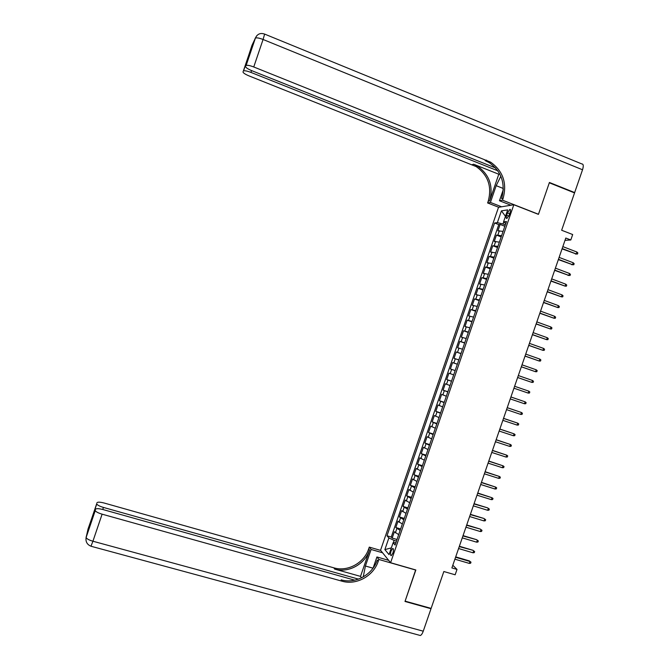 <?xml version="1.0" encoding="UTF-8"?>
<svg xmlns="http://www.w3.org/2000/svg" width="669" height="669" viewBox="0 0 669 669"><rect width="100%" height="100%" fill="white"/><g stroke="black" fill="none" stroke-linecap="round" stroke-linejoin="round"><path stroke-width="1" d="M392.887 553.138C393.723 550.144 393.648 548.588 392.678 548.455L391.072 550.98C390.228 553.965 390.303 555.521 391.281 555.655L392.887 553.138M498.522 207.315L380.544 550.269L390.596 562.721L513.825 204.739L498.522 207.315M390.596 562.721L415.842 569.98L405.105 601.138L431.12 608.389L443.848 571.518L455.154 574.788L457.011 569.419L452.804 565.246M513.825 204.739L538.428 214.364L549.316 182.796L574.546 192.906L561.651 230.253L572.681 234.543L570.808 239.979L565.798 238.039L451.884 567.931L457.011 569.419M503.071 231.399L497.912 230.838L500.111 224.441L504.836 226.264M501.591 235.697L496.448 235.095L501.173 236.901M496.448 235.095L494.249 241.484L499.375 242.136M495.679 252.857L490.586 252.121L492.785 245.74L497.519 247.53M491.991 263.578L486.923 262.766L489.123 256.378L493.856 258.159M488.303 274.298L483.261 273.404L485.46 267.023L490.201 268.787M484.615 285.011L479.606 284.032L481.797 277.652L486.547 279.408M480.927 295.723L475.943 294.661L478.143 288.28L482.893 290.02M477.24 306.427L472.289 305.281L474.488 298.909L479.238 300.632M473.56 317.131L468.635 315.902L470.825 309.53L475.584 311.244M469.872 327.835L464.98 326.522L467.171 320.15L471.938 321.848M466.193 338.531L461.334 337.134L463.525 330.77L468.283 332.451M462.513 349.218L457.68 347.746L459.871 341.382L464.637 343.046M458.834 359.905L454.025 358.35L456.216 351.986L460.991 353.642M450.379 368.954L455.154 370.584L450.379 368.954L452.57 362.59L457.345 364.237M453.682 374.866L448.924 373.193L446.733 379.549L451.516 381.171M450.011 385.545L445.278 383.789L443.087 390.144L447.87 391.75M446.332 396.215L441.632 394.384L439.441 400.731L444.233 402.328M442.661 406.886L437.986 404.971L435.803 411.318L440.595 412.898M438.989 417.556L434.34 415.558L432.157 421.905L436.957 423.469M435.318 428.219L430.702 426.136L428.52 432.483L433.32 434.039M431.656 438.872L427.065 436.715L424.882 443.054L429.682 444.601M427.984 449.535L423.427 447.285L421.244 453.632L426.044 455.154M424.313 460.18L419.789 457.855L417.607 464.194L422.415 465.708M420.65 470.834L416.151 468.425L413.969 474.764L418.786 476.261M416.988 481.471L412.514 478.987L410.331 485.318L415.148 486.806M413.325 492.116L408.884 489.541L406.702 495.88L411.527 497.351M409.662 502.754L405.247 500.094L403.073 506.433L407.898 507.888M406.008 513.382L401.617 510.648L399.443 516.978L404.268 518.425M402.345 524.011L397.988 521.193L395.814 527.523L400.647 528.962M507.47 212.918L506.642 215.318C505.99 217.467 506.065 218.537 506.868 218.512L509.26 214.95L510.087 212.525C510.74 210.375 510.664 209.313 509.87 209.338L507.47 212.918L509.661 213.771M395.914 542.701L393.104 542.768L395.103 545.051L506.475 221.506L503.548 221.874L505.781 223.513M393.104 542.768L389.024 554.626L384.867 549.592L388.881 537.935L386.983 535.769L494.592 222.994L497.368 222.643L501.416 210.869L507.679 209.882L503.548 221.874M500.111 224.441L498.773 224.6L391.265 537.031L392.185 538.068L397.018 539.49M398.691 534.64L394.359 531.738L392.185 538.068M400.154 530.383L395.814 527.523M403.808 519.763L399.443 516.978M407.471 509.126L403.073 506.433M411.126 498.497L406.702 495.88M414.788 487.86L410.331 485.318M418.451 477.214L413.969 474.764M422.114 466.569L417.607 464.194M425.785 455.924L421.244 453.632M429.448 445.27L424.882 443.054M433.119 434.616L428.52 432.483M436.79 423.954L432.157 421.905M440.461 413.283L435.803 411.318M444.132 402.621L439.441 400.731M447.804 391.95L443.087 390.144M451.483 381.271L446.733 379.549M452.57 362.59L457.362 364.179M456.216 351.986L461.041 353.491M459.871 341.382L464.721 342.804M463.525 330.77L468.4 332.108M467.171 320.15L472.088 321.413M470.825 309.53L475.768 310.709M474.488 298.909L479.456 300.005M478.143 288.28L483.143 289.301M481.797 277.652L486.823 278.588M485.46 267.023L490.519 267.868M489.123 256.378L494.207 257.147M492.785 245.74L497.895 246.426M503.698 221.983L503.004 223.998L497.368 222.643M505.312 224.884L503.004 223.998M565.004 240.338L570.808 239.979M396.466 541.096L394.108 540.401L393.288 542.768M498.773 224.6L494.592 222.994M391.265 537.031L386.983 535.769M388.881 537.935L394.108 540.401M505.463 216.304L501.416 210.869M384.867 549.592L391.34 547.894M562.052 248.876L576.252 253.969L562.169 248.55M576.912 252.037L577.849 252.966L577.481 254.036L576.252 253.969L576.912 252.037L562.838 246.61M577.481 254.036L575.365 253.994M497.853 170.812L250.934 72.411C247.221 71.006 244.754 70.504 243.533 70.914L251.979 45.333L255.407 38.083C256.72 37.548 259.271 38.016 263.068 39.479L253.752 66.967C249.947 65.52 247.405 65.018 246.133 65.445L255.182 38.334L256.829 35.633M264.74 34.136L581.813 163.93C583.46 163.947 583.702 165.895 582.532 169.775L574.654 192.58L549.425 182.47L538.47 214.256L502.478 200.173L503.13 198.292C507.186 183.139 503.029 171.105 490.67 162.182L253.752 66.967M500.838 176.231L496.181 185.673L490.419 202.431L487.609 202.95L488.228 201.152C492.108 186.643 488.102 175.119 476.211 166.598L249.111 75.94C245.046 74.226 243.006 72.846 242.998 71.817M510.94 205.224L499.467 200.733L503.289 189.62M499.467 200.733L502.478 200.173M498.79 174.224L489.624 200.884C493.513 186.317 489.499 174.743 477.566 166.18L473.627 164.223L498.79 174.224L499.76 173.973M249.328 55.284L249.169 53.888L251.544 48.77L245.916 65.662M245.565 66.407C245.556 67.494 247.647 68.924 251.828 70.697L495.612 167.969M503.13 198.292L501.625 198.576C505.655 183.49 501.524 171.507 489.215 162.626L485.142 160.593L489.792 162.45M574.01 192.697L574.654 192.58M501.633 206.796L490.419 202.431M498.731 207.281L487.609 202.95M86.092 537.174L95.241 510.606C95.951 511.818 98.234 513.014 102.106 514.177L92.924 541.229C89.061 540.084 86.786 538.854 86.109 537.533L88.074 528.895L96.746 503.974C97.431 505.137 99.656 506.291 103.427 507.428L102.733 509.485M90.984 546.23L92.924 541.229L423.251 631.185L431.012 608.715L404.996 601.464L415.666 569.929M382.568 552.778L371.103 549.458L365.408 566.007L363.242 576.912M371.103 549.458L369.288 547.117L368.669 548.906C364.145 562.98 347.654 572.028 333.864 567.839L104.289 503.063C100.041 501.967 97.582 501.884 96.913 502.812M360.516 576.385L369.564 550.069C365.023 564.201 348.465 573.291 334.625 569.085L360.516 576.385L361.494 577.832M415.809 570.088L378.871 559.468L378.228 561.324C373.503 576.026 356.318 585.509 341.951 581.177L102.106 514.177M378.871 559.468L376.923 556.959L373.11 568.065M358.467 579.111L103.427 507.428M423.251 631.185C422.365 633.635 421.395 635.073 420.333 635.5L419.279 635.216M431.012 608.715L430.635 608.255M388.681 560.346L376.923 556.959M380.661 550.42L369.288 547.117M354.746 580.174L103.009 509.561C98.644 508.448 96.11 508.381 95.416 509.368L89.529 526.737L90.967 520.633L91.912 519.713M95.215 510.271L95.416 509.368M378.228 561.324L377.266 560.07C372.558 574.704 355.44 584.146 341.131 579.831L341.951 581.177M558.347 259.614L572.539 264.69L558.448 259.321M573.208 262.758L574.144 263.678L573.776 264.748L572.539 264.69L573.208 262.758L559.117 257.381M573.776 264.748L571.669 264.698M554.643 270.351L568.834 275.411L554.735 270.084M569.503 273.479L570.448 274.39L570.072 275.461L568.834 275.411L569.503 273.479L555.404 268.144M570.072 275.461L567.973 275.394M550.93 281.089L565.129 286.131L551.022 280.838M565.798 284.2L566.743 285.103L566.375 286.173L565.129 286.131L565.798 284.2L551.691 278.898M547.225 291.818L561.433 296.844L547.309 291.592M562.094 294.912L563.047 295.807L562.671 296.877L561.433 296.844L562.094 294.912L547.978 289.66M543.521 302.539L557.729 307.548L543.596 302.338M558.398 305.624L559.343 306.511L558.975 307.573L557.729 307.548L558.398 305.624L544.265 300.406M539.824 313.268L554.032 318.252L539.883 313.092M554.693 316.328L555.646 317.206L555.278 318.277L554.032 318.252L554.693 316.328L540.552 311.152M536.12 323.98L550.336 328.956L536.17 323.829M550.997 327.032L551.95 327.894L551.582 328.964L550.336 328.956L550.997 327.032L536.839 321.898M532.424 334.692L546.64 339.651L532.465 334.567M547.301 337.728L548.262 338.589L547.894 339.651L546.64 339.651L547.301 337.728L533.134 332.635M528.719 345.405L542.944 350.347L528.761 345.304M543.604 348.424L544.566 349.268L544.198 350.339L542.944 350.347L543.604 348.424L529.422 343.373M525.023 356.109L539.247 361.034L525.056 356.033M539.908 359.111L540.878 359.955L540.51 361.017L539.247 361.034L539.908 359.111L525.717 354.102M521.327 366.813L535.551 371.721L521.352 366.763M536.22 369.798L537.182 370.626L536.814 371.696L535.551 371.721L536.22 369.798L522.012 364.831M517.639 377.517L531.863 382.4L517.647 377.483M532.524 380.485L533.494 381.305L533.126 382.367L531.863 382.4L532.524 380.485L518.316 375.552M528.836 391.164L529.806 391.975L529.438 393.038L528.176 393.079L513.943 388.204L528.176 393.079L528.836 391.164L514.612 386.272M524.479 403.758L525.75 403.708L526.127 402.638L525.148 401.835L524.479 403.758L510.246 398.916M510.907 396.993L525.148 401.835L510.915 396.976M520.8 414.429L522.071 414.37L522.439 413.3L521.46 412.505L520.8 414.429L506.542 409.629M507.211 407.705L521.46 412.505L507.227 407.664M517.112 425.091L518.383 425.024L518.751 423.962L517.773 423.176L517.112 425.091L502.845 420.341M503.514 418.409L517.773 423.176L503.54 418.342M513.424 435.753L514.704 435.678L515.071 434.616L514.085 433.838L513.424 435.753L499.149 431.045M499.818 429.113L514.085 433.838L499.852 429.03M509.745 446.415L511.024 446.332L511.392 445.27L510.405 444.5L509.745 446.415L495.453 441.741M496.122 439.817L510.405 444.5L496.164 439.7M506.057 457.069L507.345 456.977L507.712 455.915L506.726 455.154L506.057 457.069L491.765 452.436M492.426 450.513L506.726 455.154L492.476 450.371M502.377 467.723L503.665 467.623L504.033 466.552L503.038 465.808L502.377 467.723L488.069 463.132M488.738 461.209L503.038 465.808L488.788 461.041M498.698 478.368L499.986 478.26L500.353 477.198L499.358 476.453L498.698 478.368L484.381 473.819M485.042 471.896L499.358 476.453L485.109 471.704M495.018 489.014L496.314 488.897L496.682 487.835L495.679 487.099L495.018 489.014L480.693 484.498M481.354 482.575L495.679 487.099L481.429 482.366M491.347 499.651L492.635 499.526L493.003 498.464L492.008 497.736L491.347 499.651L477.005 495.185M477.666 493.262L492.008 497.736L477.75 493.028M473.978 503.941L487.634 507.871L489.332 509.092L488.328 508.373L487.668 510.288L473.318 505.856M487.634 507.871L474.07 503.682M489.332 509.092L488.964 510.154L487.668 510.288M470.29 514.612L483.963 518.483L485.661 519.713L484.657 519.01L483.996 520.917L469.63 516.535M483.963 518.483L470.391 514.327M485.661 519.713L485.293 520.775L483.996 520.917M466.611 525.282L480.3 529.087L481.989 530.333L480.986 529.639L480.317 531.546L465.95 527.197M480.3 529.087L466.719 524.973M481.989 530.333L481.621 531.395L480.317 531.546M462.923 535.944L476.637 539.691L478.318 540.953L477.306 540.259L476.646 542.174L462.262 537.868M476.637 539.691L463.04 535.618M478.318 540.953L477.959 542.015L476.646 542.174M459.243 546.606L472.975 550.294L474.656 551.565L473.635 550.88L472.983 552.795L458.583 548.53M472.975 550.294L459.369 546.255M474.656 551.565L474.288 552.627L472.983 552.795M455.564 557.269L469.973 561.5L469.312 560.89L470.984 562.169L469.973 561.5L469.312 563.407L454.903 559.184M469.312 560.89L455.698 556.884M470.984 562.169L470.625 563.231L469.312 563.407M497.903 234.961L499.375 230.688M395.379 532.85L396.834 528.619M399.025 522.263L400.48 518.032M402.671 511.676L404.126 507.436M406.317 501.081L407.772 496.841M409.963 490.477L411.418 486.238M413.609 479.874L415.073 475.634M417.264 469.27L418.719 465.03M420.91 458.658L422.373 454.418M424.564 448.046L426.028 443.798M428.219 437.426L429.682 433.178M431.873 426.805L433.336 422.557M435.536 416.185L436.999 411.928M439.19 405.556L440.654 401.3M442.853 394.919L444.316 390.663M446.507 384.282L447.979 380.025M450.17 373.645L451.642 369.38M453.833 362.999L455.305 358.735M457.504 352.346L458.967 348.089M461.167 341.7L462.63 337.435M464.838 331.038L466.301 326.773M468.501 320.384L469.973 316.119M472.172 309.714L473.644 305.449M475.843 299.051L477.315 294.778M479.514 288.381L480.986 284.108M483.194 277.702L484.657 273.429M486.865 267.023L488.337 262.75M490.544 256.344L492.016 252.071M494.224 245.657L495.696 241.375M508.766 216.146L506.642 215.318M489.624 200.884L488.228 201.152M485.142 160.593L486.589 160.134M473.627 164.223L472.289 164.641M243.332 71.115L249.169 53.888M582.532 169.775L263.068 39.479L264.631 34.094C260.366 32.639 257.289 33.977 255.407 38.083L246.133 65.445M251.552 70.588L250.934 72.411M253.492 42.465L252.631 44.355M503.305 188.491L496.181 185.673M369.564 550.069L368.669 548.906M334.625 569.085L333.864 567.839M90.967 520.633L96.721 503.665M87.94 530.157L87.882 529.697M373.026 568.173L365.408 566.007M393.188 548.605L392.678 548.455M510.388 209.539L509.87 209.338M477.566 166.18L476.211 166.598M489.215 162.626L490.67 162.182M249.111 54.457L243.533 70.914M253.442 42.582L252.213 45.266M96.746 503.974L91.252 520.189M88.141 529.313L87.723 531.077M95.241 510.606L86.109 537.533C85.481 541.756 87.137 544.666 91.084 546.264L420.333 635.5M91.385 520.056L90.457 523.994"/></g></svg>
